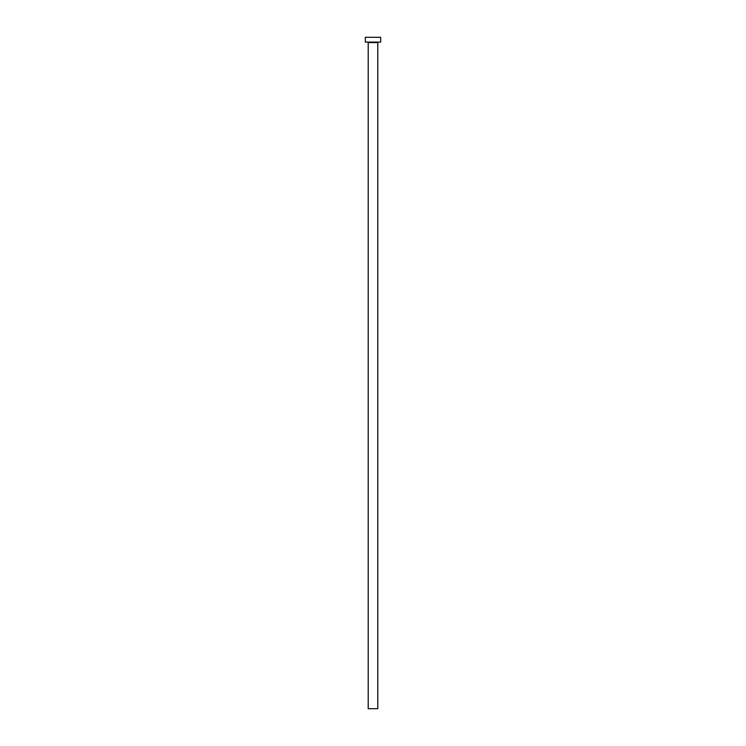 <?xml version="1.0" encoding="UTF-8"?>
<svg xmlns="http://www.w3.org/2000/svg" width="746" height="746" viewBox="0 0 746 746"><rect width="100%" height="100%" fill="white"/><g stroke="black" fill="none" stroke-linecap="round" stroke-linejoin="round"><path stroke-width="1.12" d="M377.793 42.578L368.207 42.578L368.207 708.7L377.793 708.7L377.793 42.578L368.207 42.578L368.207 708.7L377.793 708.7L377.793 42.578A0.476 0.476 0 0 1 378.278 42.093M365.326 37.3L365.326 42.093L380.674 42.093L380.674 37.3L365.326 37.3L365.326 42.093L380.674 42.093L380.674 37.3L365.326 37.3M368.207 42.578A0.476 0.476 0 0 0 367.722 42.093"/></g></svg>

